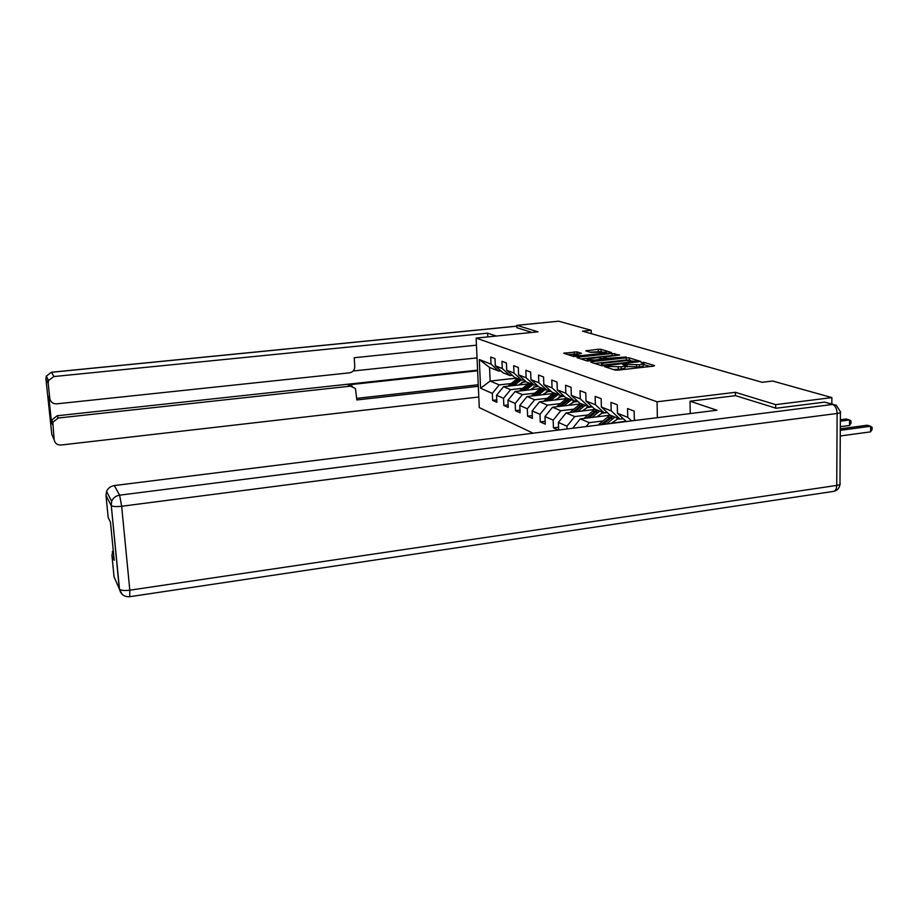 <?xml version="1.0" encoding="UTF-8"?>
<svg xmlns="http://www.w3.org/2000/svg" width="918" height="918" viewBox="0 0 918 918"><rect width="100%" height="100%" fill="white"/><g stroke="black" fill="none" stroke-linecap="round" stroke-linejoin="round"><path stroke-width="1.38" d="M605.467 366.339L604.744 366.718L614.911 370.046L617.883 370.138L653.616 366.133L654.568 365.594L643.92 362.358L641.074 362.61L643.151 363.344C643.69 363.907 642.462 364.377 639.479 364.744L623.747 364.32L622.932 364.63L624.94 365.353C625.468 365.926 624.217 366.408 621.176 366.787L605.467 366.339M576.997 351.892L563.663 353.235L573.773 356.563L610.504 352.982L611.468 352.501L601.003 349.322L598.295 349.253L585.868 350.86L590.377 352.294L606.523 352.133L603.482 353.212L581.163 355.622L573.417 355.243L581.438 353.327L576.997 351.892L577.055 353.946L567.714 354.577M538.028 331.823L516.823 325.328L558.672 321.197L591.203 330.285L582.54 331.168L762.101 382.29L772.635 381.027L831.869 397.597L775.664 404.643L735.387 392.307L657.058 401.786L476.144 338.076L538.028 331.823M591.823 361.635L590.779 362.14L601.623 365.697L604.526 365.777L640.833 361.451L629.289 357.917L626.443 357.836L591.823 361.635L591.846 362.484M587.405 361.038L577.009 357.63L578.053 357.136L612.077 353.464L619.65 355.014L604.675 356.93L603.516 357.343L606.729 358.376L626.156 356.987L587.405 361.038M533.117 433.204L479.276 407.592L476.144 338.076M657.058 401.786L657.38 417.667M496.776 399.892L492.61 400.374L496.879 402.302L496.569 395.256L503.523 398.32L503.821 405.435L508.251 407.443L507.952 400.259L515.182 403.45L515.48 410.702L520.081 412.79L519.795 405.469L527.322 408.785L527.609 416.187L532.406 418.356L532.13 410.897L539.979 414.339L540.254 421.901L545.258 424.162L544.982 416.542L553.175 420.146L553.439 427.857L558.305 430.049M492.61 400.374L492.312 393.386L480.584 388.234L479.299 359.558L491.05 364.136L490.74 357.068L495.009 358.674L495.318 365.789L502.284 368.497L501.974 361.302L506.415 362.977L506.713 370.229L513.965 373.041L513.667 365.708L518.291 367.452L518.59 374.842L526.129 377.78L525.842 370.287L530.661 372.111L530.948 379.65L538.82 382.714L538.533 375.072L543.559 376.965L543.835 384.665L552.051 387.855L551.775 380.052L557.019 382.037L557.283 389.898L565.855 393.225L565.591 385.262L571.076 387.327L571.329 395.36L580.291 398.837L580.038 390.701L585.764 392.858L586.017 401.063L595.392 404.712L595.151 396.392L601.152 398.653L601.382 407.041L611.204 410.862L610.975 402.359L617.263 404.723L617.481 413.307L627.774 417.311L627.568 408.602L634.166 411.092L634.361 419.87L635.681 420.387M567.037 428.958L566.945 426.193L558.396 422.441L558.66 430.014M522.56 388.291L510.592 389.657L503.569 386.707L530.501 383.655M533.702 387.017L538.407 386.478M512.29 375.301L510.018 375.554L502.984 372.765L495.318 365.789M503.569 386.707L496.569 395.256M510.592 389.657L503.523 398.32M502.284 368.497L510.018 375.554M534.574 393.191L522.388 394.602L515.078 391.527L542.469 388.394M546.107 391.86L551.052 391.286M524.189 379.96L521.826 380.224L514.505 377.321L506.713 370.229M515.078 391.527L507.952 400.259M522.388 394.602L515.182 403.45M513.965 373.041L521.826 380.224M547.082 398.297L534.678 399.755L527.058 396.553L552.831 393.558M559.028 396.897L564.226 396.289M536.582 384.814L534.127 385.09L526.496 382.072L518.59 374.842M527.058 396.553L519.795 405.469M534.678 399.755L527.322 408.785M526.129 377.78L534.127 385.09M560.118 403.622L547.472 405.125L539.532 401.786L566.154 398.653M572.499 402.153L577.984 401.499M549.503 389.863L546.933 390.161L538.992 387.017L530.948 379.65M539.532 401.786L532.13 410.897M547.472 405.125L539.979 414.339M538.82 382.714L546.933 390.161M573.716 409.164L560.818 410.713L552.533 407.248L580.073 403.954M586.568 407.615L592.328 406.926M562.975 395.142L560.301 395.451L552.005 392.17L543.835 384.665M552.533 407.248L544.982 416.542M560.818 410.713L553.175 420.146M552.051 387.855L560.301 395.451M587.899 414.959L574.748 416.565L566.096 412.939L594.612 409.485M601.267 413.318L607.337 412.572M577.055 400.638L574.255 400.971L565.591 397.551L557.283 389.898M566.096 412.939L558.396 422.441M574.748 416.565L566.945 426.193M565.855 393.225L574.255 400.971M602.724 420.995L589.299 422.67L580.268 418.883L609.816 415.246M616.632 419.274L619.57 418.906M591.754 406.387L588.828 406.743L579.774 403.163L571.329 395.36M580.268 418.883L572.671 428.258M589.299 422.67L586.143 426.572M580.291 398.837L588.828 406.743M595.748 425.378L625.755 421.259M607.142 412.4L604.067 412.779L594.612 409.026L586.017 401.063M595.392 404.712L604.067 412.779M623.253 418.688L620.029 419.09L610.126 415.166L601.382 407.041M611.204 410.862L620.029 419.09M617.481 413.307L626.317 421.557M627.774 417.311L631.607 420.892M634.361 419.87L635.004 420.467M775.687 408.12L775.664 404.643M831.846 403.943L831.869 397.597M516.823 325.328L516.926 327.772M591.307 333.67L591.203 330.285M516.536 378.124L490.143 381.073L499.254 384.894L511.005 383.575M521.791 382.358L526.266 381.854M500.849 370.815L498.669 371.056L489.546 367.441L490.143 381.073L480.584 388.234M479.299 359.558L489.546 367.441M499.254 384.894L492.312 393.386M491.05 364.136L498.669 371.056M558.557 427.214L553.439 427.857M545.154 421.293L540.254 421.901M532.302 415.613L527.609 416.187M519.978 410.174L515.48 410.702M508.147 404.93L503.821 405.435M735.387 392.307L735.421 395.669M613.35 369.529L618.262 369.311L618.204 367.12M624.951 365.857L624.997 367.544C625.525 368.118 624.274 368.6 621.234 368.979L618.262 369.311M643.162 363.838L643.197 365.513C643.736 366.087 642.508 366.557 639.525 366.936L624.963 366.443M650.369 366.489L643.174 364.435M630.609 360.43L626.489 359.959L594.784 363.448M603.355 365.054L637 361.405L626.214 360.648L605.283 362.954C602.242 363.333 600.98 363.803 601.485 364.377L603.355 365.054L603.378 365.846M580.968 358.927L612.134 355.541L612.077 353.464M615.393 355.759L612.134 355.541M590.217 358.502L587.061 359.649L595.013 360.051L604.205 358.743L598.203 357.63L590.217 358.502M601.76 351.583L590.045 352.191M607.406 353.315L606.557 353.051M840.257 435.97L870.562 431.862L870.62 426.262L867.189 425.229L840.303 428.832M840.291 430.324L870.62 426.262L872.1 427.295L872.077 429.532L870.562 431.862M690.244 413.559L690.061 401.2L716.901 410.231L114.302 485.565L119.627 495.169L832.603 404.448L824.536 402.13L776.112 408.246L735.548 395.658L690.061 401.2M122.186 594.382L119.317 588.966L111.273 505.577L119.501 589.241C120.855 594.531 124.263 597.021 129.748 596.711L129.805 590.194L836.734 485.415L837.113 413.467L121.658 506.266L129.805 590.194C124.561 590.836 121.13 590.515 119.501 589.241L114.062 576.917L111.916 555.229L113.189 549.882M111.916 555.229L114.211 560.29L110.447 522.147L108.175 517.523L105.995 495.456L106.557 491.486C108.026 488.146 110.608 486.173 114.302 485.565M824.536 402.13L833.429 404.402M496.259 336.045L487.642 333.154L487.814 336.895M476.465 345.179L354.222 357.722L354.773 366.592C354.658 370.046 352.937 372.123 349.609 372.823L56.732 403.851C52.877 403.897 50.57 402.118 49.801 398.504L48.184 383.231L45.934 378.859L51.81 434.421L54.162 439.791C54.919 443.348 57.214 445.092 61.047 445.012L478.806 397.012M487.642 333.154L53.875 376.552L48.551 380.5L48.184 383.231M49.951 399.341L48.769 396.404L51.511 422.383L51.764 420.008L57.123 415.774L58.224 418.023L52.819 422.291L54.162 439.791M58.224 418.023L350.446 386.157L355.415 388.475L356.861 399.95L478.324 386.306M516.914 327.692L531.958 332.442M477.039 357.905L353.212 370.975M350.446 386.157L348.186 384.871L477.612 370.803M57.123 415.774L477.589 370.138M348.186 384.871L352.409 386.306M356.758 398.355L478.244 384.745M840.314 426.686L849.529 425.459L849.563 419.974L846.27 418.987L840.36 419.767M840.349 421.19L849.563 419.974L851.043 420.995L851.032 423.187L849.529 425.459M625.02 421.718L625.904 421.167M611.755 423.003L618.434 418.459M606.89 423.611L614.945 417.082M598.628 424.644L610.045 415.108M603.642 424.013L613.063 416.336M611.881 415.865L601.611 424.277M596.666 416.864L603.206 412.434M591.892 417.449L599.775 411.08M583.963 418.424L595.059 409.21M588.794 417.828L597.974 410.357M596.838 409.91L586.843 418.069M582.23 410.977L588.633 406.663M577.537 411.551L585.259 405.331M569.917 412.469L580.738 403.541M574.565 411.907L583.527 404.643M582.448 404.218L572.706 412.136M568.391 405.354L575.838 400.787M563.778 405.905L571.352 399.823M556.469 406.777L567.014 398.114M560.944 406.238L569.699 399.169M568.655 398.756L559.165 406.456M555.126 399.95L563.193 395.337M550.605 400.489L558.018 394.545M543.571 401.315L553.864 392.904M547.885 400.81L556.434 393.925M555.436 393.524L546.164 401.005M542.4 394.774L549.997 390.322M537.948 395.291L545.223 389.484M531.189 396.071L541.23 387.901M535.343 395.589L543.708 388.876M542.745 388.498L533.702 395.784M530.179 389.806L537.34 385.503M525.796 390.299L532.933 384.619M519.29 391.045L529.101 383.104M523.294 390.586L531.476 384.045M530.558 383.678L521.722 390.77M518.429 385.021L525.199 380.89M514.126 385.503L521.126 379.949M507.861 386.214L517.442 378.491M511.716 385.778L519.726 379.386M518.842 379.042L510.201 385.95M608.841 368.061L608.818 366.833M621.234 368.979L621.176 366.787M625.846 366.557L625.801 364.377M627.178 366.971L627.132 364.79M636.587 367.257L636.541 365.077M639.525 366.936L639.479 364.744M643.966 364.526L643.92 362.358M607.544 367.636L607.509 366.408M626.489 359.959L626.443 357.836M629.346 360.04L629.289 357.917M605.398 365.685L605.387 365.112M602.036 365.777L602.001 364.607M578.076 357.974L578.053 357.136M614.911 355.622L614.865 353.533M603.711 358.559L603.677 357.423M606.752 359.305L606.729 358.376M587.038 351.25L587.015 350.458M598.352 351.296L598.295 349.253M601.06 351.364L601.003 349.322M564.868 353.648L564.845 352.822M574.347 353.866L574.278 351.824M106.557 491.486L111.663 501.274L111.273 505.577C112.88 506.621 116.345 506.851 121.658 506.266L119.627 495.169C115.829 495.8 113.178 497.843 111.663 501.274L111.089 505.348L105.995 495.456M840.395 412.572L839.993 483.361C840.75 484.234 839.66 484.922 836.734 485.415C836.585 489.019 835.472 491.015 833.406 491.417L129.805 596.7M832.603 404.448C835.357 405.699 836.86 408.705 837.113 413.467C840.073 413.031 841.175 412.457 840.406 411.746L836.229 405.194L832.603 404.448M52.567 424.69L51.511 422.383M48.769 396.404L49.801 398.504M516.857 326.188L51.523 372.295L53.875 376.552M45.923 378.744L46.29 376.173L51.454 372.238L46.29 376.173L48.551 380.5M610.745 418L612.616 418.746M607.693 416.783L609.563 417.529M599.511 423.726L601.015 424.346M595.702 411.987L597.492 412.71M592.787 410.828L594.566 411.539M584.766 417.61L586.097 418.16M581.301 406.238L583.022 406.926M578.512 405.125L580.222 405.802M570.64 411.746L571.834 412.239M567.508 400.73L569.16 401.384M564.834 399.663L566.475 400.305M557.123 406.146L558.155 406.571M554.288 395.44L555.86 396.071M551.718 394.419L553.29 395.038M544.144 400.764L545.062 401.143M541.597 390.368L543.112 390.976M539.13 389.381L540.633 389.989M531.694 395.601L532.486 395.922M529.399 385.503L530.868 386.076M527.035 384.55L528.481 385.135M519.737 390.643L520.414 390.919M517.683 380.821L519.095 381.383M515.411 379.903L516.8 380.465M508.239 385.87L508.813 386.111M637.023 362.174L637 361.508M601.519 365.662L601.485 364.377M603.551 358.513L603.516 357.343M587.095 360.935L587.061 359.649M604.228 359.581L604.216 358.892M573.463 356.459L573.417 355.243M606.557 353.407L606.534 352.489M833.774 491.359C837.423 490.441 839.5 488.101 839.981 484.36M112.306 551.764L113.66 554.724M51.454 372.238L516.857 326.119M52.819 422.291L51.764 420.008"/></g></svg>
